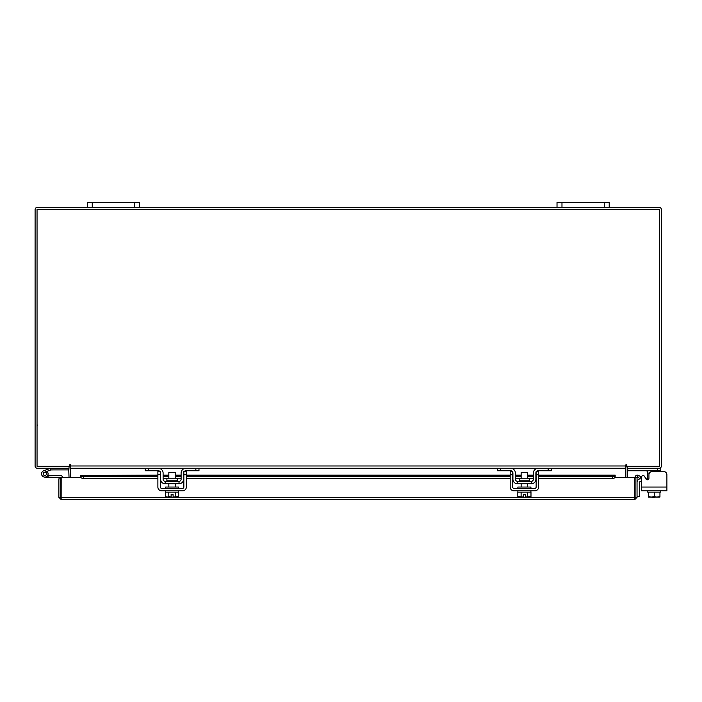 <?xml version="1.0" encoding="UTF-8"?>
<svg xmlns="http://www.w3.org/2000/svg" width="702" height="702" viewBox="0 0 702 702"><rect width="100%" height="100%" fill="white"/><g stroke="black" fill="none" stroke-linecap="round" stroke-linejoin="round"><path stroke-width="1.05" d="M43.287 474.403A1.632 1.632 0 0 1 44.261 472.314L50.851 469.919L50.29 468.383L43.699 470.788A3.264 3.264 0 0 0 41.751 474.964A3.264 3.264 0 0 0 45.937 476.912A3.264 3.264 0 0 0 47.122 471.542L45.972 472.692A1.632 1.632 0 0 1 45.376 475.386A1.632 1.632 0 0 1 43.191 473.85M50.851 469.919L69.033 469.901M50.965 468.269A1.974 1.974 0 0 0 50.29 468.383M46.446 473.85A1.632 1.632 0 0 0 44.261 472.314M41.558 473.85A3.264 3.264 0 0 0 44.823 477.114L60.82 477.448L60.82 478.852L58.863 478.852L58.863 497.306L61.153 499.596L61.188 477.413L80.835 477.413M47.683 475.421A3.264 3.264 0 0 0 46.92 471.349M62.443 477.413A1.974 1.974 0 0 0 60.477 475.482L48.078 475.482L48.078 477.114M43.664 475A1.632 1.632 0 0 0 44.823 475.482M604.255 207.309L604.255 202.404L609.213 202.404L609.213 207.309L557.019 207.309L557.019 202.404L561.977 202.404L561.977 207.309M604.255 202.404L561.977 202.404M654.22 497.104L654.22 497.621L652.132 497.621L652.132 497.104M627.465 466.321L627.465 468.269L660.766 468.269L660.766 471.525L663.636 471.525A3.264 3.264 0 0 1 666.9 474.789L666.9 490.838L641.584 490.838L641.584 481.458L640.443 481.458A0.781 0.781 0 0 0 639.654 482.248L639.654 496.34L637.047 496.34M637.047 482.248A3.396 3.396 0 0 1 640.443 478.852L641.584 478.852L641.584 477.158A1.562 1.562 0 0 1 644.506 476.377L646.024 479.001L644.506 476.377L645.937 478.852L647.718 478.852M134.53 207.309L134.53 202.404L139.487 202.404L139.487 207.309L87.294 207.309L87.294 202.404L92.252 202.404L92.252 207.309M134.53 202.404L92.252 202.404M647.718 479.747L647.718 471.34L646.156 470.744M649.42 473.095L647.718 473.095L647.639 471.007M660.766 470.744L627.728 470.744L627.728 468.278M660.766 490.838L660.766 492.146L648.543 492.146L659.95 492.146L659.95 496.595L659.95 492.146M647.718 490.838L647.718 492.146L648.543 492.146L648.543 496.595L651.131 497.104L654.246 496.595L656.835 497.104L659.95 496.595L659.871 497.104L659.95 496.595M654.246 492.146L654.246 496.595M648.543 496.595L648.534 492.146M657.353 497.104L659.871 497.104M651.649 497.104L656.835 497.104M648.613 497.104L651.131 497.104M663.636 471.525L652.211 471.525A3.264 3.264 0 0 0 648.946 474.789L648.946 478.22A1.562 1.562 0 0 1 646.024 479.001M641.584 481.458L641.584 478.852M177.308 480.791L177.308 478.782L166.9 478.782L166.9 480.791L177.308 480.791L177.834 481.318M195.849 468.269L198.982 468.269L198.982 470.744L195.849 470.744L195.849 468.269L185.933 468.269A4.826 4.826 0 0 0 181.107 473.095L181.107 479.229A2.088 2.088 0 0 1 179.019 481.318L165.189 481.318A2.088 2.088 0 0 1 163.101 479.229L163.101 473.095A4.826 4.826 0 0 0 158.275 468.269L148.359 468.269L148.359 470.744L145.226 470.744L145.226 468.269L148.359 468.269M160.363 472.016A2.352 2.352 0 0 1 160.618 473.095L160.618 479.229A4.563 4.563 0 0 0 165.189 483.792L179.019 483.792A4.563 4.563 0 0 0 183.582 479.229L183.582 473.095A2.352 2.352 0 0 1 183.845 472.016M184.187 471.525A2.352 2.352 0 0 1 185.933 470.744L184.372 471.34M195.849 470.744L185.933 470.744M159.837 471.34L158.275 470.744L148.359 470.744M158.275 470.744A2.352 2.352 0 0 1 160.021 471.525M179.019 483.792L179.019 481.318M165.189 481.318L165.189 483.792M185.468 468.287L185.907 468.269M165.575 490.838L165.575 492.146L178.624 492.146L178.624 490.838M165.575 488.364L165.575 487.056L178.624 487.056L178.624 488.364M175.368 478.782L175.368 472.569L168.84 472.569L168.84 478.782M175.403 492.146L175.403 496.595L175.395 492.146M168.813 492.146L168.813 496.595L167.313 497.104L165.514 496.595L165.514 492.146M168.805 496.595L168.805 492.146M168.813 496.595L171.121 497.06L171.121 494.471L173.078 494.471L173.078 497.06L178.694 496.595L178.694 492.146M177.194 497.104L178.396 496.753M167.313 497.104L171.121 497.06M165.514 496.595L167.015 497.104M173.078 497.06L176.895 497.104M157.88 474.789L157.88 471.525L160.363 471.525L160.363 474.789L157.88 474.789L157.88 487.056A3.782 3.782 0 0 0 161.662 490.838L182.538 490.838A3.782 3.782 0 0 0 186.328 487.056L186.328 474.789L183.845 474.789L183.845 487.056A1.307 1.307 0 0 1 182.538 488.364L161.662 488.364A1.307 1.307 0 0 1 160.363 487.056L160.363 474.789M183.845 474.789L183.845 471.525L186.328 471.525L186.328 474.789M529.606 480.791L529.606 478.782L519.19 478.782L519.19 480.791L529.606 480.791L530.124 481.318M548.148 468.269L551.281 468.269L551.281 470.744L548.148 470.744L548.148 468.269L538.232 468.269A4.826 4.826 0 0 0 533.397 473.095L533.397 479.229A2.088 2.088 0 0 1 531.317 481.318L517.479 481.318A2.088 2.088 0 0 1 515.391 479.229L515.391 473.095A4.826 4.826 0 0 0 510.565 468.269L500.649 468.269L500.649 470.744L497.516 470.744L497.516 468.269L500.649 468.269M512.653 472.016A2.352 2.352 0 0 1 512.916 473.095L512.916 479.229A4.563 4.563 0 0 0 517.479 483.792L531.317 483.792A4.563 4.563 0 0 0 535.88 479.229L535.88 473.095A2.352 2.352 0 0 1 536.144 472.016M536.477 471.525A2.352 2.352 0 0 1 538.232 470.744L536.661 471.34M548.148 470.744L538.232 470.744M512.135 471.34L510.565 470.744L500.649 470.744M510.565 470.744A2.352 2.352 0 0 1 512.32 471.525M531.317 483.792L531.317 481.318M517.479 481.318L517.479 483.792M537.758 468.287L538.197 468.269M517.874 490.838L517.874 492.146L530.923 492.146L530.923 490.838M517.874 488.364L517.874 487.056L530.923 487.056L530.923 488.364M527.658 478.782L527.658 472.569L521.138 472.569L521.138 478.782M521.103 492.146L521.103 496.595L521.103 492.146M527.693 492.146L527.693 496.595L527.693 492.146M519.603 497.104L523.42 497.06L517.813 496.595L517.813 492.146M523.42 497.06L523.42 494.471L525.377 494.471L525.377 497.06L530.984 496.595L530.984 492.146M529.492 497.104L530.694 496.753M517.813 496.595L519.304 497.104M525.377 497.06L529.194 497.104M510.178 474.789L510.178 471.525L512.653 471.525L512.653 474.789L510.178 474.789L510.178 487.056A3.782 3.782 0 0 0 513.961 490.838L534.836 490.838A3.782 3.782 0 0 0 538.618 487.056L538.618 474.789L536.144 474.789L536.144 487.056A1.307 1.307 0 0 1 534.836 488.364L513.961 488.364A1.307 1.307 0 0 1 512.653 487.056L512.653 474.789M536.144 474.789L536.144 471.525L538.618 471.525L538.618 474.789M635.099 477.413L637.047 477.413L637.047 497.306L635.099 497.306L635.099 477.413A2.29 2.29 0 0 1 638.487 475.412L637.047 477.413M615.075 477.413L634.731 477.413L634.757 499.596L61.153 499.596L61.188 497.306L634.731 497.306L634.757 499.596L637.047 497.306M58.863 497.306L61.153 497.648M60.82 497.306L60.82 478.852M638.53 475.438L640.75 476.711L639.776 478.404L637.513 477.106M538.618 475.131L615.154 475.131L615.154 477.123A2.606 1.307 180 0 1 612.548 478.404L612.548 476.711A2.606 1.307 0 0 0 615.154 475.438L538.618 475.438M80.756 477.106L80.756 475.412A2.606 1.307 0 0 0 83.362 476.711L83.362 478.404A2.606 1.307 180 0 1 80.756 477.123L80.756 477.413M157.88 475.438L80.756 475.438L157.88 475.131M83.362 476.711L157.88 476.711M163.101 476.711L168.84 476.711M175.368 476.711L181.107 476.711M186.328 476.711L510.178 476.711M515.391 476.711L521.138 476.711M527.658 476.711L533.397 476.711M538.618 476.711L612.548 476.711M83.362 478.404L157.88 478.404M163.101 478.404L168.84 478.404M175.368 478.404L181.107 478.404M186.328 478.404L510.178 478.404M515.391 478.404L521.138 478.404M527.658 478.404L533.397 478.404M538.618 478.404L612.548 478.404M68.691 468.269L69.033 477.413M627.465 477.413L627.807 468.269M69.033 466.321L69.033 468.269L37.39 468.269A2.29 2.29 0 0 1 35.1 465.979L35.1 209.6A2.29 2.29 0 0 1 37.39 207.309L87.294 207.309M609.213 207.309L659.117 207.309A2.29 2.29 0 0 1 661.398 209.6L661.398 465.979A2.29 2.29 0 0 1 659.117 468.269M557.019 207.309L139.487 207.309M70.665 467.444A2.29 2.29 0 0 0 69.033 466.339M627.465 466.339A2.29 2.29 0 0 0 625.842 467.444M626.816 465.005A0.491 0.491 0 0 0 626.324 464.513A0.491 0.491 0 0 0 625.842 465.005L625.842 468.269L70.665 468.269L70.665 465.005A0.491 0.491 0 0 0 70.174 464.513A0.491 0.491 0 0 0 69.691 465.005L69.691 466.321L37.048 466.321L37.048 209.257L659.45 209.257L659.45 466.321L626.816 466.321L626.816 465.005A0.491 0.491 0 0 0 626.324 464.513A0.491 0.491 0 0 0 625.842 465.005M551.281 468.603L625.842 468.603L625.842 477.413M70.665 477.413L70.665 468.603L145.226 468.603M70.665 465.005A0.491 0.491 0 0 0 70.174 464.513A0.491 0.491 0 0 0 69.691 465.005M645.937 478.852L644.506 476.377M657.634 470.744L657.634 468.269M647.718 479.229L648.578 479.229M641.584 487.056L666.9 487.056M163.101 475.438L168.84 475.438M175.368 475.438L181.107 475.438M186.328 475.438L510.178 475.438M515.391 475.438L521.138 475.438M527.658 475.438L533.397 475.438M160.047 468.603L184.152 468.603M198.982 468.603L497.516 468.603M512.346 468.603L536.451 468.603M70.665 465.979L625.842 465.979M102.036 209.547L101.492 209.257M92.12 209.547L92.664 209.257M37.539 425.017L37.048 425.509M166.9 480.791L166.374 481.318M175.368 483.792L175.368 487.056M168.84 483.792L168.84 487.056M519.19 480.791L518.673 481.318M527.658 483.792L527.658 487.056M521.138 483.792L521.138 487.056M533.397 475.131L527.658 475.131M521.138 475.131L515.391 475.131M510.178 475.131L186.328 475.131M181.107 475.131L175.368 475.131M168.84 475.131L163.101 475.131"/></g></svg>
